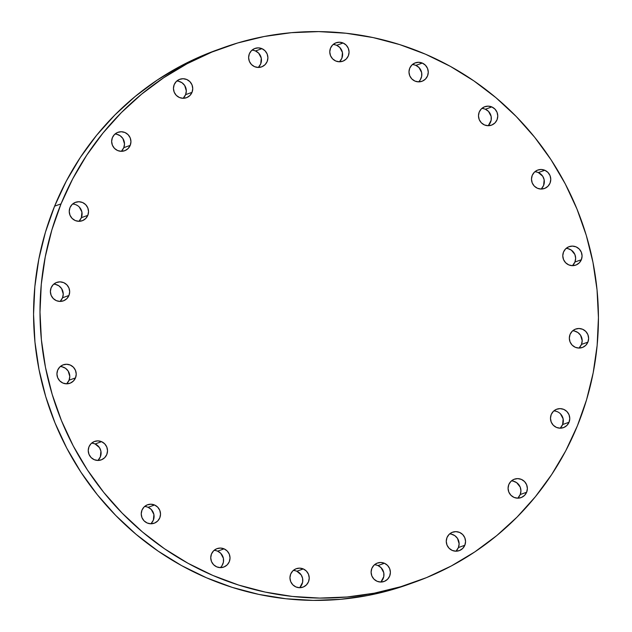<?xml version="1.0" encoding="UTF-8"?>
<svg xmlns="http://www.w3.org/2000/svg" width="632" height="632" viewBox="0 0 632 632"><rect width="100%" height="100%" fill="white"/><g stroke="black" fill="none" stroke-linecap="round" stroke-linejoin="round"><path stroke-width="0.95" d="M183.501 97.818L185.587 94.666L192.017 92.351A9.812 9.63 -109.8 0 1 176.146 95.211A9.812 9.63 -109.8 0 1 174.179 84.68L173.452 88.417L174.195 92.169L176.288 95.369L179.425 97.518L183.122 98.3L186.811 97.597L189.94 95.503L192.017 92.351L192.752 88.614L192.01 84.862L189.908 81.662L186.772 79.506L183.083 78.724L179.393 79.434L176.265 81.528L174.179 84.68A9.812 9.63 -109.8 0 1 190.058 81.812A9.812 9.63 -109.8 0 1 192.017 92.351L185.587 94.666A9.812 9.63 70.2 0 0 176.778 81.046M258.662 66.968L260.747 63.816L261.285 58.168L258.638 53.128L255.502 50.979L261.94 48.656A9.812 9.63 -109.8 0 1 261.585 66.889A9.812 9.63 -109.8 0 1 254.585 66.668L258.283 67.45L261.972 66.747L265.1 64.654L267.186 61.502L267.913 57.765L267.17 54.012L265.069 50.813L261.94 48.656L258.243 47.874L254.554 48.585L251.425 50.679L249.34 53.831L248.613 57.567L249.356 61.32L251.449 64.519L254.585 66.668A9.812 9.63 -109.8 0 1 254.941 48.435A9.812 9.63 -109.8 0 1 261.94 48.656L255.502 50.979A9.812 9.63 70.2 0 0 251.939 50.197M339.818 61.304L341.904 58.152L342.441 52.503L339.795 47.463L336.659 45.314L343.089 43A9.812 9.63 -109.8 0 1 342.742 61.233A9.812 9.63 -109.8 0 1 335.742 61.004L339.439 61.786L343.129 61.083L346.257 58.989L348.335 55.837L349.069 52.101L348.327 48.348L346.225 45.148L343.089 43L339.4 42.218L335.711 42.921L332.582 45.014L330.497 48.166L329.77 51.903L330.512 55.656L332.606 58.855L335.742 61.004A9.812 9.63 -109.8 0 1 336.098 42.771A9.812 9.63 -109.8 0 1 343.089 43L336.659 45.314A9.812 9.63 70.2 0 0 333.096 44.532M420.225 79.916L421.655 76.401L421.647 72.577L419 67.545L415.864 65.388L422.302 63.074A9.812 9.63 -109.8 0 1 421.947 81.307A9.812 9.63 -109.8 0 1 414.947 81.086L418.645 81.868L422.334 81.157L425.462 79.071L427.548 75.911L428.275 72.174L427.532 68.422L425.431 65.23L422.302 63.074L418.605 62.291L414.916 63.003L411.788 65.088L409.702 68.24L408.975 71.985L409.718 75.737L411.819 78.929L414.947 81.086A9.812 9.63 -109.8 0 1 415.303 62.852A9.812 9.63 -109.8 0 1 422.302 63.074L415.864 65.388A9.812 9.63 70.2 0 0 412.301 64.606M488.528 125.239L491.159 120.254L491.151 116.43L488.504 111.398L485.368 109.241L491.807 106.927A9.812 9.63 -109.8 0 1 491.451 125.16A9.812 9.63 -109.8 0 1 484.452 124.939L488.149 125.721L491.838 125.01L494.967 122.924L497.052 119.764L497.779 116.027L497.036 112.275L494.935 109.083L491.807 106.927L488.109 106.144L484.42 106.855L481.292 108.941L479.206 112.093L478.479 115.838L479.222 119.59L481.323 122.782L484.452 124.939A9.812 9.63 -109.8 0 1 484.807 106.705A9.812 9.63 -109.8 0 1 491.807 106.927L485.368 109.241A9.812 9.63 70.2 0 0 481.805 108.459M541.529 188.573L543.615 185.421L544.152 179.772L542.706 176.225L538.369 172.576L544.8 170.261A9.812 9.63 -109.8 0 1 544.452 188.494A9.812 9.63 -109.8 0 1 537.453 188.273L541.15 189.055L544.839 188.344L547.96 186.258L550.045 183.106L550.772 179.362L550.038 175.609L547.936 172.418L544.8 170.261L541.111 169.479L537.421 170.19L534.293 172.275L532.207 175.435L531.48 179.172L532.223 182.925L534.317 186.116L537.453 188.273A9.812 9.63 -109.8 0 1 537.808 170.04A9.812 9.63 -109.8 0 1 544.8 170.261L538.369 172.576A9.812 9.63 70.2 0 0 534.806 171.801M572.829 265.195L574.915 262.035L581.353 259.72A9.812 9.63 -109.8 0 1 565.474 262.588A9.812 9.63 -109.8 0 1 563.507 252.05L562.78 255.786L563.523 259.539L565.624 262.738L568.761 264.895L572.45 265.677L576.139 264.966L579.268 262.873L581.353 259.72L582.08 255.984L581.337 252.231L579.244 249.032L576.108 246.883L572.41 246.101L568.721 246.804L565.593 248.897L563.507 252.05A9.812 9.63 -109.8 0 1 579.386 249.19A9.812 9.63 -109.8 0 1 581.353 259.72L574.915 262.035A9.812 9.63 70.2 0 0 566.106 248.416M579.378 347.592L581.464 344.44L587.894 342.125A9.812 9.63 -109.8 0 1 572.023 344.985A9.812 9.63 -109.8 0 1 570.056 334.454L569.329 338.191L570.072 341.944L572.165 345.143L575.302 347.292L578.999 348.074L582.688 347.371L585.817 345.277L587.894 342.125L588.629 338.389L587.886 334.636L585.785 331.437L582.649 329.28L578.959 328.498L575.27 329.209L572.142 331.302L570.056 334.454A9.812 9.63 -109.8 0 1 585.935 331.587A9.812 9.63 -109.8 0 1 587.894 342.125L581.464 344.44A9.812 9.63 70.2 0 0 572.655 330.82M560.529 427.714L562.614 424.562L569.045 422.239A9.812 9.63 -109.8 0 1 553.166 425.107A9.812 9.63 -109.8 0 1 551.207 414.576L550.48 418.313L551.215 422.065L553.316 425.257L556.452 427.414L560.142 428.196L563.831 427.485L566.959 425.399L569.045 422.239L569.772 418.502L569.029 414.75L566.936 411.558L563.799 409.402L560.102 408.62L556.413 409.331L553.292 411.416L551.207 414.576A9.812 9.63 -109.8 0 1 567.078 411.709A9.812 9.63 -109.8 0 1 569.045 422.239L562.614 424.562A9.812 9.63 70.2 0 0 553.806 410.942M518.122 497.708L520.207 494.548L526.638 492.233A9.812 9.63 -109.8 0 1 510.767 495.101A9.812 9.63 -109.8 0 1 508.799 484.562L508.073 488.307L508.815 492.059L510.909 495.251L514.045 497.408L517.734 498.19L521.424 497.479L524.552 495.393L526.638 492.233L527.365 488.497L526.622 484.744L524.528 481.552L521.392 479.396L517.703 478.614L514.006 479.325L510.885 481.41L508.799 484.562A9.812 9.63 -109.8 0 1 524.671 481.703A9.812 9.63 -109.8 0 1 526.638 492.233L520.207 494.548A9.812 9.63 70.2 0 0 511.399 480.928M456.312 550.725L458.398 547.565L464.828 545.25A9.812 9.63 -109.8 0 1 448.957 548.118A9.812 9.63 -109.8 0 1 446.99 537.579L446.263 541.324L447.006 545.076L449.099 548.268L452.236 550.425L455.925 551.207L459.622 550.496L462.743 548.402L464.828 545.25L465.555 541.513L464.812 537.761L462.719 534.561L459.583 532.413L455.893 531.631L452.196 532.341L449.076 534.427L446.99 537.579A9.812 9.63 -109.8 0 1 462.861 534.719A9.812 9.63 -109.8 0 1 464.828 545.25L458.398 547.565A9.812 9.63 70.2 0 0 449.589 533.945M381.151 581.574L383.782 576.589L383.774 572.766L381.12 567.734L377.991 565.577L384.422 563.262A9.812 9.63 -109.8 0 1 384.066 581.495A9.812 9.63 -109.8 0 1 377.075 581.274L380.764 582.056L384.454 581.345L387.582 579.26L389.668 576.1L390.394 572.363L389.652 568.61L387.558 565.419L384.422 563.262L380.725 562.48L377.035 563.191L373.915 565.277L371.829 568.429L371.103 572.173L371.837 575.926L373.939 579.117L377.075 581.274A9.812 9.63 -109.8 0 1 377.423 563.041A9.812 9.63 -109.8 0 1 384.422 563.262L377.991 565.577A9.812 9.63 70.2 0 0 374.428 564.795M299.995 587.239L302.625 582.254L302.617 578.43L301.172 574.891L296.835 571.241L303.265 568.926A9.812 9.63 -109.8 0 1 302.91 587.16A9.812 9.63 -109.8 0 1 295.918 586.938L299.608 587.721L303.297 587.01L306.425 584.916L308.511 581.764L309.238 578.027L308.495 574.275L306.402 571.075L303.265 568.926L299.576 568.144L295.879 568.847L292.758 570.941L290.673 574.093L289.946 577.83L290.688 581.582L292.782 584.782L295.918 586.938A9.812 9.63 -109.8 0 1 296.274 568.705A9.812 9.63 -109.8 0 1 303.265 568.926L296.835 571.241A9.812 9.63 70.2 0 0 293.272 570.459M221.982 565.687L223.412 562.172L223.412 558.356L220.758 553.316L217.621 551.167L224.06 548.845A9.812 9.63 -109.8 0 1 223.704 567.078A9.812 9.63 -109.8 0 1 216.713 566.857L220.402 567.639L224.091 566.928L227.22 564.842L229.305 561.69L230.032 557.953L229.29 554.201L227.196 551.001L224.06 548.845L220.363 548.062L216.673 548.774L213.553 550.867L211.467 554.019L210.74 557.756L211.475 561.508L213.577 564.708L216.713 566.857A9.812 9.63 -109.8 0 1 217.06 548.623A9.812 9.63 -109.8 0 1 224.06 548.845L217.621 551.167A9.812 9.63 70.2 0 0 214.058 550.385M151.277 523.304L153.363 520.152L153.908 514.503L151.253 509.463L148.117 507.314L154.556 504.992A9.812 9.63 -109.8 0 1 154.2 523.225A9.812 9.63 -109.8 0 1 147.209 523.004L150.898 523.786L154.587 523.075L157.716 520.989L159.801 517.837L160.528 514.1L159.785 510.34L157.692 507.148L154.556 504.992L150.858 504.21L147.169 504.921L144.049 507.014L141.963 510.166L141.228 513.903L141.971 517.655L144.072 520.855L147.209 523.004A9.812 9.63 -109.8 0 1 147.556 504.771A9.812 9.63 -109.8 0 1 154.556 504.992L148.117 507.314A9.812 9.63 70.2 0 0 144.554 506.532M98.284 459.97L100.37 456.817L100.907 451.169L99.461 447.622L95.124 443.972L101.555 441.657A9.812 9.63 -109.8 0 1 101.207 459.891A9.812 9.63 -109.8 0 1 94.208 459.669L97.897 460.452L101.594 459.741L104.715 457.655L106.8 454.495L107.527 450.758L106.784 447.006L104.691 443.814L101.555 441.657L97.865 440.875L94.176 441.586L91.047 443.672L88.962 446.832L88.235 450.569L88.978 454.321L91.071 457.513L94.208 459.669A9.812 9.63 -109.8 0 1 94.563 441.436A9.812 9.63 -109.8 0 1 101.555 441.657L95.124 443.972A9.812 9.63 70.2 0 0 91.561 443.198M66.976 383.348L69.062 380.195L75.5 377.881A9.812 9.63 -109.8 0 1 59.621 380.74A9.812 9.63 -109.8 0 1 57.654 370.21L56.927 373.947L57.67 377.699L59.771 380.899L62.9 383.047L66.597 383.829L70.286 383.126L73.415 381.033L75.5 377.881L76.227 374.144L75.484 370.392L73.383 367.192L70.255 365.043L66.558 364.261L62.868 364.964L59.74 367.058L57.654 370.21A9.812 9.63 -109.8 0 1 73.533 367.342A9.812 9.63 -109.8 0 1 75.5 377.881L69.062 380.195A9.812 9.63 70.2 0 0 60.253 366.576M60.435 300.95L62.521 297.791L68.951 295.476A9.812 9.63 -109.8 0 1 53.08 298.344A9.812 9.63 -109.8 0 1 51.113 287.805L50.386 291.55L51.129 295.302L53.222 298.494L56.359 300.65L60.048 301.432L63.737 300.721L66.866 298.628L68.951 295.476L69.678 291.739L68.935 287.987L66.842 284.795L63.706 282.638L60.016 281.856L56.319 282.567L53.199 284.653L51.113 287.805A9.812 9.63 -109.8 0 1 66.984 284.945A9.812 9.63 -109.8 0 1 68.951 295.476L62.521 297.791A9.812 9.63 70.2 0 0 53.712 284.171M121.692 150.835L123.777 147.683L130.216 145.368A9.812 9.63 -109.8 0 1 114.337 148.228A9.812 9.63 -109.8 0 1 112.37 137.697L111.643 141.434L112.385 145.186L114.479 148.386L117.615 150.535L121.312 151.317L125.002 150.606L128.13 148.52L130.216 145.368L130.942 141.631L130.2 137.879L128.099 134.679L124.962 132.523L121.273 131.74L117.584 132.451L114.455 134.545L112.37 137.697A9.812 9.63 -109.8 0 1 128.249 134.829A9.812 9.63 -109.8 0 1 130.216 145.368L123.777 147.683A9.812 9.63 70.2 0 0 114.969 134.063M79.284 220.829L81.37 217.677L87.809 215.362A9.812 9.63 -109.8 0 1 71.93 218.222A9.812 9.63 -109.8 0 1 69.962 207.691L69.236 211.428L69.978 215.18L72.08 218.372L75.208 220.528L78.905 221.311L82.594 220.6L85.723 218.514L87.809 215.362L88.535 211.617L87.793 207.865L85.691 204.673L82.563 202.517L78.866 201.734L75.176 202.445L72.048 204.531L69.962 207.691A9.812 9.63 -109.8 0 1 85.841 204.823A9.812 9.63 -109.8 0 1 87.809 215.362L81.37 217.677A9.812 9.63 70.2 0 0 72.561 204.057M223.096 47.763L216.657 50.078A283.855 278.617 70.2 0 0 54.613 206.166L61.043 203.852A283.855 278.617 -109.8 0 1 223.096 47.763A283.855 278.617 -109.8 0 1 520.499 120.965A283.855 278.617 -109.8 0 1 577.387 425.834L565.727 450.837L551.681 474.537L535.399 496.705L517.039 517.11L496.776 535.573L474.798 551.91L451.319 565.964L426.568 577.601L400.791 586.701L374.223 593.187L347.126 596.995L319.76 598.085L292.387 596.442L265.274 592.097L238.683 585.074L212.865 575.452L188.075 563.317L164.541 548.789L142.5 532.01L122.166 513.137L103.719 492.36L87.358 469.868L73.225 445.884L61.462 420.636L52.179 394.376L45.465 367.342L41.396 339.811L39.998 312.034L41.285 284.282L45.259 256.829L51.864 229.93L61.043 203.852L72.712 178.848L86.75 155.148L103.032 132.981L121.391 112.575L141.663 94.113L163.641 77.776L187.112 63.721L211.862 52.085L237.648 42.984L264.216 36.498L291.312 32.69L318.678 31.6L346.044 33.243L373.157 37.588L399.748 44.611L425.565 54.234L450.363 66.368L473.889 80.896L495.93 97.676L516.273 116.549L534.712 137.326L551.08 159.817L565.213 183.801L576.976 209.05L586.259 235.309L592.966 262.343L597.043 289.875L598.441 317.651L597.145 345.404L593.179 372.856L586.575 399.756L577.387 425.834A283.855 278.617 -109.8 0 1 415.343 581.922A283.855 278.617 -109.8 0 1 117.939 508.721A283.855 278.617 -109.8 0 1 61.043 203.852L54.613 206.166A283.855 278.617 70.2 0 0 111.501 511.035A283.855 278.617 70.2 0 0 408.904 584.237L415.343 581.922M409.212 584.126L394.352 589.016L367.785 595.502L340.688 599.31L313.322 600.4L285.956 598.757L258.844 594.412L232.252 587.389L206.435 577.767L181.637 565.632L158.111 551.104L136.07 534.324L115.727 515.451L97.289 494.674L80.92 472.183L66.787 448.199L55.024 422.95L45.741 396.691L39.034 369.657L34.958 342.125L33.559 314.349L34.855 286.596L38.821 259.144L45.425 232.244L54.613 206.166L66.273 181.163L80.319 157.463L96.601 135.295L114.961 114.89L135.224 96.427L157.202 80.09L180.681 66.036L205.432 54.399L216.974 49.968M182.988 98.3A9.812 9.63 70.2 0 0 185.587 94.666L186.314 90.929L184.678 85.47L182.008 82.745L178.532 81.251M258.148 67.45A9.812 9.63 70.2 0 0 255.502 50.979L253.693 50.402M339.305 61.786A9.812 9.63 70.2 0 0 336.659 45.314L334.849 44.738M418.51 81.86A9.812 9.63 70.2 0 0 415.864 65.388L414.055 64.812M488.015 125.713A9.812 9.63 70.2 0 0 485.368 109.241L483.559 108.665M541.016 189.055A9.812 9.63 70.2 0 0 538.369 172.576L536.56 172.007M572.316 265.669A9.812 9.63 70.2 0 0 574.915 262.035L575.641 258.298L574.907 254.546L571.344 250.122L567.86 248.621M578.865 348.074A9.812 9.63 70.2 0 0 581.464 344.44L582.191 340.703L580.555 335.244L577.885 332.519L574.409 331.026M560.015 428.196A9.812 9.63 70.2 0 0 562.614 424.562L563.152 418.905L560.497 413.873M557.361 411.716L555.552 411.14M517.608 498.182A9.812 9.63 70.2 0 0 520.207 494.548L520.934 490.811L520.191 487.059L516.628 482.635L513.144 481.134M455.798 551.199A9.812 9.63 70.2 0 0 458.398 547.565L459.124 543.828L457.489 538.377L454.819 535.652L451.335 534.151M380.638 582.048A9.812 9.63 70.2 0 0 377.991 565.577L376.174 565M299.481 587.713A9.812 9.63 70.2 0 0 296.835 571.241L295.018 570.664M220.268 567.639A9.812 9.63 70.2 0 0 217.621 551.167L215.812 550.591M150.764 523.786A9.812 9.63 70.2 0 0 148.117 507.314L146.308 506.738M97.77 460.452A9.812 9.63 70.2 0 0 95.124 443.972L93.315 443.403M66.463 383.829A9.812 9.63 70.2 0 0 69.062 380.195L69.789 376.459L68.153 371.008L65.491 368.274L62.007 366.781M59.921 301.425A9.812 9.63 70.2 0 0 62.521 297.791L63.247 294.054L61.612 288.603L58.942 285.877L55.458 284.376M121.178 151.317A9.812 9.63 70.2 0 0 123.777 147.683L124.504 143.946L122.869 138.487L120.199 135.762L116.723 134.268M78.771 221.311A9.812 9.63 70.2 0 0 81.37 217.677L81.907 212.028L79.261 206.988M77.791 205.756L76.124 204.831"/></g></svg>
